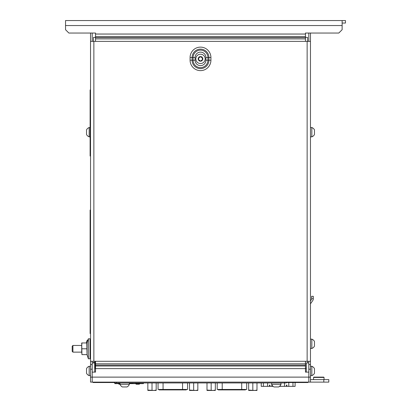 <?xml version="1.0" encoding="UTF-8"?>
<svg xmlns="http://www.w3.org/2000/svg" width="411" height="411" viewBox="0 0 411 411"><rect width="100%" height="100%" fill="white"/><g stroke="black" fill="none" stroke-linecap="round" stroke-linejoin="round"><path stroke-width="0.62" d="M310.469 379.62L328.8 379.62L328.8 382.117L310.469 382.117L310.469 369.201L308.805 369.201L308.805 361.29M308.805 369.201L308.805 382.117L90.533 382.117L90.533 361.29L310.469 361.29L310.469 369.201M95.532 361.29L95.532 372.119L92.198 372.119L92.198 382.117L92.198 369.201L90.533 369.201M310.469 382.117L308.805 382.117L308.805 372.119L305.471 372.119L305.471 361.29M94.694 372.119L94.694 362.959L92.198 362.959M342.132 23.047L345.461 23.047L345.461 20.55L342.132 20.55L342.132 29.715L338.798 33.044L305.471 33.044L305.471 34.046L95.532 34.046L95.532 33.044L68.868 33.044L65.539 29.715L65.539 25.549L342.132 25.549M65.539 25.549L65.539 20.55L342.132 20.55M305.471 34.046L305.471 36.661L95.532 36.661L95.532 34.046M305.471 36.661L305.471 41.377M95.532 36.661L95.532 41.377M308.805 362.959L306.308 362.959L306.308 372.119M313.552 379.62L313.552 377.432L324.053 377.432L324.053 379.62M324.053 377.432L323.74 377.118L313.865 377.118L313.552 377.432M307.556 41.377L307.556 37.38L305.471 37.38M95.116 361.916A1.998 1.998 0 0 1 93.944 362.291L93.446 362.291L93.446 362.959M95.532 37.38L93.446 37.38L93.446 41.377M186.291 389.458L186.291 389.911L159.129 389.911L159.129 389.458M245.439 389.458L245.439 389.911L218.282 389.911L218.282 389.458M279.516 386.366L280.307 386.35M279.912 386.366L284.88 386.366M267.951 386.366L261.237 386.366L261.237 382.954L261.252 386.35L267.967 386.35M288.378 386.366L295.093 386.366L295.108 382.533M284.489 386.35L288.769 386.366L288.784 382.533M271.45 386.366L273.115 386.366M267.556 386.35L271.841 386.366L271.856 384.783M270.032 386.366L269.364 386.366M286.965 386.366L286.292 386.366M114.844 382.954L114.844 383.643L119.247 383.643L119.247 382.954M120.022 383.643L119.247 383.643M132.943 383.309L129.352 383.309L132.943 383.309L132.943 383.643L129.352 383.643M132.943 383.643L136.493 383.643L136.493 382.954M139.935 382.954L139.935 383.643L136.493 383.643M139.935 383.643L143.434 383.643L143.434 382.954M139.935 383.309L139.026 383.309M136.493 383.309L135.584 383.309M119.247 383.309L118.342 383.309M119.247 383.144L118.342 383.144M136.493 383.144L135.584 383.144M139.935 383.144L139.026 383.144M143.639 382.954A10.46 10.46 0 0 1 143.434 383.232M139.026 383.643L139.026 382.954M135.584 382.954L135.584 383.643M118.342 382.954L118.342 383.643M114.844 383.232A10.46 10.46 0 0 1 114.35 382.533M118.871 383.643L118.871 384.228L120.022 384.228M136.067 383.643L136.067 384.228L139.401 384.228L139.401 383.643M95.116 361.29L95.116 368.456M307.556 362.959L307.556 361.29M187.555 382.954L187.555 389.458L158.06 389.458L158.06 382.954M246.703 382.954L246.703 389.458L217.214 389.458L217.214 382.954M279.537 386.35L280.323 386.35L280.323 385.513M279.932 386.35L284.895 386.35M288.394 386.35L295.108 386.35M284.504 382.954L284.504 386.35L288.784 386.35M271.466 386.35L273.094 386.35M267.576 382.954L267.576 386.35L271.856 386.35M270.053 386.35L269.38 386.35M286.981 386.35L286.308 386.35M270.053 385.102L269.714 386.35L269.38 385.102L269.714 386.35L270.053 385.102L269.38 385.102M263.394 386.35L263.394 382.954M286.981 385.102L286.647 386.35L286.308 385.102L286.647 386.35L286.981 385.102L286.308 385.102M292.966 382.533L292.966 386.35M310.469 33.044L310.469 41.377L90.533 41.377L90.533 33.044M310.469 41.377L310.469 361.29M308.805 33.044L308.805 41.377M310.469 304.356A1.665 1.665 0 0 1 310.773 303.4L312.699 300.647A3.334 3.334 0 0 0 313.305 298.735L313.305 296.31L311.636 296.31L311.636 298.735L313.305 298.735M310.469 300.929L311.338 299.691A1.665 1.665 0 0 0 311.636 298.735M310.469 364.624L308.805 364.624M90.533 361.29L90.533 41.377M92.198 361.29L92.198 369.201M92.198 41.377L92.198 33.044M92.198 364.624L90.533 364.624M72.202 348.795L72.202 351.41L72.917 352.129L72.917 345.461L72.202 346.18L72.202 348.795M195.836 58.871A4.665 4.665 0 0 1 200.501 54.206A4.665 4.665 0 0 1 205.166 58.871A4.665 4.665 0 0 1 200.501 63.541A4.665 4.665 0 0 1 195.836 58.871M198.482 57.704A2.332 2.332 0 0 1 202.834 58.871A2.332 2.332 0 0 1 202.52 60.037A0.468 0.468 0 0 0 202.438 59.467A0.817 0.817 0 0 1 202.438 58.28A0.468 0.468 0 0 0 201.986 57.494A0.817 0.817 0 0 1 200.953 56.898A0.468 0.468 0 0 0 200.049 56.898A0.817 0.817 0 0 1 199.016 57.494A0.468 0.468 0 0 0 198.564 58.28A0.817 0.817 0 0 1 198.564 59.467A0.468 0.468 0 0 0 198.482 60.037A2.332 2.332 0 0 1 198.482 57.704M200.049 60.849A0.817 0.817 0 0 0 199.016 60.253A0.468 0.468 0 0 1 198.482 60.037A2.332 2.332 0 0 0 200.501 61.208A0.468 0.468 0 0 0 200.953 60.849A0.817 0.817 0 0 1 201.986 60.253A0.468 0.468 0 0 0 202.52 60.037A2.332 2.332 0 0 1 200.501 61.208A0.468 0.468 0 0 1 200.049 60.849M311.831 339.132A4.989 4.989 0 0 1 314.472 341.464L314.472 346.129A4.989 4.989 0 0 1 311.831 348.461L311.831 339.132L310.469 339.132M311.831 127.523A4.989 4.989 0 0 1 314.472 129.855L314.472 134.52A4.989 4.989 0 0 1 311.831 136.853L311.831 127.523L310.469 127.523M88.072 339.717A4.989 4.989 0 0 0 86.531 341.464L86.531 342.964M90.117 127.523L89.172 127.523L89.172 136.853L90.117 136.853M89.172 127.523A4.989 4.989 0 0 0 86.531 129.855L86.531 134.52A4.989 4.989 0 0 0 89.172 136.853M90.533 366.288L89.172 366.288L89.172 375.623L90.533 375.623M89.172 366.288A4.989 4.989 0 0 0 86.531 368.621L86.531 373.286A4.989 4.989 0 0 0 89.172 375.623M311.831 366.288A4.989 4.989 0 0 1 314.472 368.621L314.472 373.286A4.989 4.989 0 0 1 311.831 375.623L311.831 366.288L310.469 366.288M86.788 342.964L87.034 354.626L87.034 342.964L81.702 342.964L81.943 354.626L81.702 351.708L81.702 352.129L72.917 352.129M72.917 345.461L81.702 345.461L81.702 351.708M81.943 342.964L81.702 345.877M86.788 354.626L81.943 354.626M88.365 358.793L90.03 358.793L90.03 338.798L88.365 338.798L88.365 358.793L87.034 354.626M88.365 338.798L87.034 342.964M86.788 348.795L81.943 348.795M156.18 382.954L156.18 390.08L154.099 390.45L156.18 390.45L156.18 390.08L154.099 390.45L147.847 390.45L147.847 382.954M197.835 382.954L197.835 390.08L195.754 390.45L197.835 390.45L197.835 390.08L195.754 390.45L189.502 390.45L189.502 382.954M154.099 390.45L147.847 390.08M152.013 382.954L152.013 390.08M195.754 390.45L189.502 390.08M193.668 382.954L193.668 390.08M215.333 382.954L215.333 390.08L213.247 390.45L215.333 390.45L215.333 390.08L213.247 390.45L207 390.45L207 382.954M256.988 382.954L256.988 390.08L254.902 390.45L256.988 390.45L256.988 390.08L254.902 390.45L248.655 390.45L248.655 382.954M213.247 390.45L207 390.08M211.167 382.954L211.167 390.08M254.902 390.45L248.655 390.08M252.822 382.954L252.822 390.08M90.117 89.947L90.533 89.947L90.117 89.947L90.117 90.78L90.533 90.78M90.533 156.016L90.117 156.016L90.117 90.78M90.533 333.547L90.117 333.547L90.117 291.974L90.533 291.974M90.117 291.974L90.117 210.083L90.533 210.083M90.533 292.812L90.117 292.812M114.69 382.533L112.691 382.533L112.691 382.117L93.862 382.117L93.862 382.533L93.03 382.533L93.03 382.117M307.973 382.117L307.973 382.533L307.14 382.533L307.14 382.117L288.311 382.117L288.311 382.533L286.313 382.533M307.14 382.533L288.311 382.533M112.691 382.533L93.862 382.533M113.523 382.533L113.523 382.117M287.479 382.117L287.479 382.533M286.313 382.117L286.313 382.954L114.69 382.954L114.69 382.117M120.022 382.954L120.022 384.311L129.352 384.311L129.352 382.954M129.352 384.311A4.989 4.989 0 0 1 127.02 386.951L122.355 386.951A4.989 4.989 0 0 1 120.022 384.311M271.65 382.954L271.65 384.311L280.98 384.311L280.98 382.954M280.98 384.311A4.989 4.989 0 0 1 278.648 386.951L273.983 386.951A4.989 4.989 0 0 1 271.65 384.311M323.801 379.62L323.801 382.117M95.532 368.621L305.471 368.621M95.532 366.006L305.471 366.006M95.532 365.096L305.471 365.096M95.532 363.792L305.471 363.792M310.469 377.118L90.533 377.118M305.471 37.571L95.532 37.571M305.471 38.881L95.532 38.881M163.629 389.458L163.629 389.911M181.79 389.458L181.79 389.911M222.777 389.458L222.777 389.911M240.938 389.458L240.938 389.911M163.059 382.954L163.059 389.458M182.556 382.954L182.556 389.458M222.212 382.954L222.212 389.458M241.709 382.954L241.709 389.458M93.862 361.29L93.862 41.377M307.14 41.377L307.14 361.29M190.088 60.206A10.414 10.414 0 0 0 200.501 70.62A10.414 10.414 0 0 0 210.915 60.206L210.915 57.54A10.414 10.414 0 0 0 200.501 47.126A10.414 10.414 0 0 0 190.088 57.54L190.088 60.206L195.086 60.206A5.415 5.415 0 0 0 200.501 65.621A5.415 5.415 0 0 0 205.916 60.206L205.916 57.54A5.415 5.415 0 0 0 200.501 52.125A5.415 5.415 0 0 0 195.086 57.54L195.086 60.206M310.469 303.19L310.773 303.4M210.915 60.206L208.916 60.206L208.916 57.54A8.415 8.415 0 0 0 200.501 49.125A8.415 8.415 0 0 0 192.086 57.54L192.086 60.206A8.415 8.415 0 0 0 200.501 68.622A8.415 8.415 0 0 0 208.916 60.206L207.915 60.206L207.915 57.54A7.413 7.413 0 0 0 200.501 50.127A7.413 7.413 0 0 0 193.088 57.54L193.088 60.206A7.413 7.413 0 0 0 200.501 67.62A7.413 7.413 0 0 0 207.915 60.206L205.916 60.206M190.088 57.54L195.086 57.54M210.915 57.54L205.916 57.54M90.117 155.178L90.533 155.178M90.533 293.644L90.117 293.644M90.117 210.915L90.533 210.915M90.117 332.715L90.533 332.715M116.359 382.954L116.359 382.117M284.643 382.954L284.643 382.117M90.533 345.461L90.03 345.461M90.533 352.129L90.03 352.129M311.831 348.461L310.469 348.461M311.831 136.853L310.469 136.853M90.03 339.132L90.533 339.132M94.694 368.456L95.532 368.456M306.308 368.456L305.471 368.456M311.831 375.623L310.469 375.623"/></g></svg>
